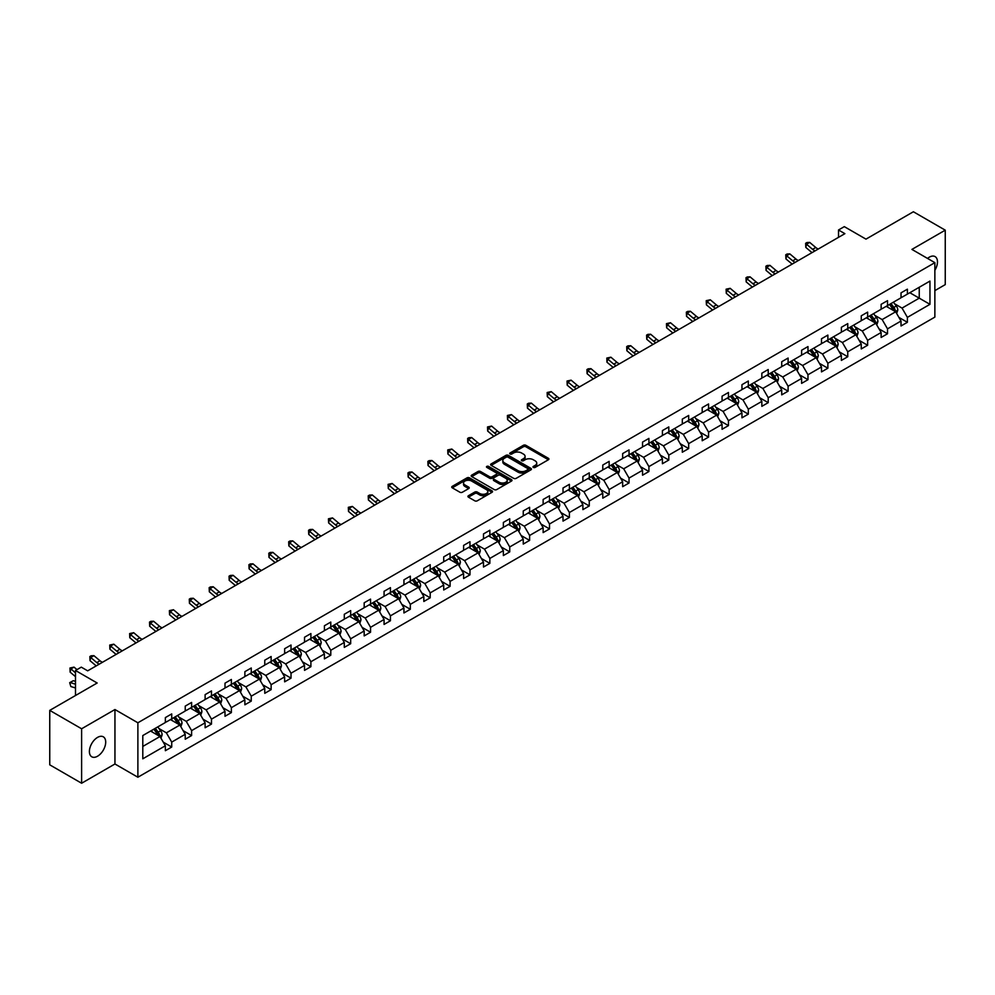 <?xml version="1.0" encoding="UTF-8"?>
<svg xmlns="http://www.w3.org/2000/svg" width="995" height="995" viewBox="0 0 995 995"><rect width="100%" height="100%" fill="white"/><g stroke="black" fill="none" stroke-linecap="round" stroke-linejoin="round"><path stroke-width="1.49" d="M533.345 467.426A1.244 0.709 0 0 0 535.099 467.426L548.394 459.752A1.766 1.02 0 0 0 548.917 459.031A1.766 1.02 0 0 0 548.394 458.309L525.87 445.3A1.766 1.02 0 0 0 523.37 445.3L510.087 452.974A1.244 0.709 0 0 0 511.828 453.994L513.557 452.999A5.659 3.271 0 0 1 521.554 452.999L523.432 454.081A5.659 3.271 0 0 1 525.099 456.394A5.659 3.271 0 0 1 523.432 458.707L521.716 459.69A1.244 0.709 0 0 0 523.469 460.71L525.186 459.715A5.659 3.271 0 0 1 533.196 459.715L535.074 460.797A5.659 3.271 0 0 1 536.728 463.11A5.659 3.271 0 0 1 535.074 465.424L533.345 466.419A1.244 0.709 0 0 0 533.345 467.426L533.345 466.419M97.547 756.225A11.542 6.667 120 0 0 105.084 746.063A11.542 6.667 120 0 0 103.318 736.822A11.542 6.667 120 0 0 97.547 737.394A11.542 6.667 120 0 0 90.01 747.556A11.542 6.667 120 0 0 91.776 756.797A11.542 6.667 120 0 0 97.547 756.225M934.865 270.292A11.542 6.667 120 0 0 935.089 256.598A11.542 6.667 120 0 0 929.318 257.17A11.542 6.667 120 0 0 927.539 258.426M934.865 290.615L945.25 284.62L945.25 230.168L913.385 211.761L865.973 239.136L844.307 226.636L838.511 229.982L838.511 237.332M81.615 783.239L114.947 763.986L114.947 709.534L81.615 728.775L81.615 783.239L49.75 764.832L49.75 710.38L97.162 683.005L75.496 670.493L75.496 695.517M81.615 728.775L49.75 710.38M468.446 495.721A1.766 1.02 0 0 0 467.936 496.443A1.766 1.02 0 0 0 468.446 497.164L474.764 500.808A1.766 1.02 0 0 0 477.277 500.808L492.04 492.289A1.766 1.02 0 0 0 492.55 491.567A1.766 1.02 0 0 0 492.04 490.846L469.516 477.849A1.766 1.02 0 0 0 467.016 477.849L452.252 486.368A1.766 1.02 0 0 0 451.73 487.09A1.766 1.02 0 0 0 452.252 487.811L459.877 492.214A1.766 1.02 0 0 0 462.389 492.214L468.707 488.57A1.766 1.02 0 0 0 469.217 487.849A1.766 1.02 0 0 0 468.707 487.127L464.914 484.938A4.739 2.736 0 0 1 463.533 483.01A4.739 2.736 0 0 1 466.456 480.485A4.739 2.736 0 0 1 471.605 481.07L486.431 489.639A4.739 2.736 0 0 1 487.824 491.567A4.739 2.736 0 0 1 484.901 494.092A4.739 2.736 0 0 1 479.739 493.495L477.277 492.077A1.766 1.02 0 0 0 474.764 492.077L468.446 495.721L468.446 497.164L474.764 493.545L474.764 492.077M75.496 670.493L81.291 667.147L87.672 670.829L844.879 233.663L838.511 229.982M114.947 709.534L137.882 722.78L934.865 262.655L934.865 317.106L137.882 777.232L137.882 722.78M945.25 230.168L911.918 249.409L934.865 262.655M513.681 478.346A1.766 1.02 0 0 0 516.181 478.346L530.944 469.827A1.766 1.02 0 0 0 531.467 469.105A1.766 1.02 0 0 0 530.944 468.384L508.42 455.374A1.766 1.02 0 0 0 505.92 455.374L491.157 463.906A1.766 1.02 0 0 0 490.635 464.628A1.766 1.02 0 0 0 491.157 465.349L513.681 478.346M487.339 467.687A1.244 0.709 0 0 1 488.595 467.861L511.467 481.07L496.729 489.577A1.766 1.02 0 0 1 494.229 489.577L471.705 476.58L471.705 475.137A1.766 1.02 0 0 0 471.182 475.859A1.766 1.02 0 0 0 471.705 476.58M471.705 475.137L478.023 471.493A1.766 1.02 0 0 1 480.523 471.493L489.652 476.754A1.766 1.02 0 0 0 492.164 476.754L496.356 474.341A1.766 1.02 0 0 0 496.866 473.62A1.766 1.02 0 0 0 496.356 472.899L486.841 467.401A1.244 0.709 0 0 1 488.595 466.394L511.492 479.615A1.766 1.02 0 0 1 512.002 480.336A1.766 1.02 0 0 1 511.492 481.058L511.492 479.615M142.795 735.554L165.357 722.519L165.357 717.594L171.725 713.912L171.725 718.85L185.232 711.039L185.232 706.114L191.612 702.433L191.612 707.37L205.119 699.56L205.119 694.634L211.487 690.953L211.487 695.891L225.007 688.092L225.007 683.155L231.375 679.473L231.375 684.411L244.882 676.612L244.882 671.675L251.262 667.993L251.262 672.931L264.769 665.133L264.769 660.195L271.137 656.513L271.137 661.451L284.645 653.653L284.645 648.715L291.025 645.034L291.025 649.971L304.532 642.173L304.532 637.235L310.9 633.554L310.9 638.491L324.42 630.693L324.42 625.755L330.788 622.074L330.788 627.012L344.295 619.213L344.295 614.276L350.675 610.607L350.675 615.532L364.182 607.734L364.182 602.796L370.55 599.127L370.55 604.052L384.07 596.254L384.07 591.316L390.438 587.647L390.438 592.572L403.945 584.774L403.945 579.836L410.326 576.167L410.326 581.092L423.833 573.294L423.833 568.369L430.201 564.687L430.201 569.613L443.708 561.814L443.708 556.889L450.088 553.208L450.088 558.133L463.595 550.334L463.595 545.409L469.976 541.728L469.976 546.653L483.483 538.855L483.483 533.929L489.851 530.248L489.851 535.173L503.358 527.375L503.358 522.45L509.738 518.768L509.738 523.693L523.246 515.895L523.246 510.97L529.614 507.288L529.614 512.214L543.133 504.415L543.133 499.49L549.501 495.808L549.501 500.734L563.008 492.935L563.008 488.01L569.389 484.329L569.389 489.254L582.896 481.456L582.896 476.53L589.264 472.849L589.264 477.774L602.783 469.976L602.783 465.051L609.151 461.369L609.151 466.294L622.659 458.496L622.659 453.571L629.039 449.889L629.039 454.814L642.546 447.016L642.546 442.091L648.914 438.409L648.914 443.335L662.421 435.536L662.421 430.611L668.802 426.93L668.802 431.867L682.309 424.057L682.309 419.131L688.677 415.45L688.677 420.387L702.196 412.577L702.196 407.651L708.564 403.97L708.564 408.908L722.071 401.097L722.071 396.172L728.452 392.49L728.452 397.428L741.959 389.63L741.959 384.692L748.327 381.01L748.327 385.948L761.847 378.15L761.847 373.212L768.215 369.531L768.215 374.468L781.722 366.67L781.722 361.732L788.102 358.051L788.102 362.988L801.609 355.19L801.609 350.252L807.977 346.571L807.977 351.509L821.497 343.71L821.497 338.773L827.865 335.091L827.865 340.029L841.372 332.231L841.372 327.293L847.752 323.611L847.752 328.549L861.26 320.751L861.26 315.813L867.628 312.131L867.628 317.069L881.135 309.271L881.135 304.333L887.515 300.664L887.515 305.589L901.022 297.791L901.022 292.853L907.39 289.184L907.39 294.11L929.952 281.087L929.952 304.333L907.39 317.368L907.39 322.293L901.022 325.974L901.022 321.037L887.515 328.847L887.515 333.773L881.135 337.454L881.135 332.517L867.628 340.327L867.628 345.253L861.26 348.934L861.26 343.996L847.752 351.795L847.752 356.732L841.372 360.414L841.372 355.476L827.865 363.274L827.865 368.212L821.497 371.894L821.497 366.956L807.977 374.754L807.977 379.692L801.609 383.373L801.609 378.436L788.102 386.234L788.102 391.172L781.722 394.853L781.722 389.916L768.215 397.714L768.215 402.652L761.847 406.333L761.847 401.395L748.327 409.194L748.327 414.131L741.959 417.813L741.959 412.875L728.452 420.674L728.452 425.611L722.071 429.28L722.071 424.355L708.564 432.153L708.564 437.091L702.196 440.76L702.196 435.835L688.677 443.633L688.677 448.571L682.309 452.24L682.309 447.315L668.802 455.113L668.802 460.051L662.421 463.72L662.421 458.794L648.914 466.593L648.914 471.53L642.546 475.2L642.546 470.274L629.039 478.073L629.039 482.998L622.659 486.679L622.659 481.754L609.151 489.552L609.151 494.478L602.783 498.159L602.783 493.234L589.264 501.032L589.264 505.957L582.896 509.639L582.896 504.714L569.389 512.512L569.389 517.437L563.008 521.119L563.008 516.194L549.501 523.992L549.501 528.917L543.133 532.599L543.133 527.673L529.614 535.472L529.614 540.397L523.246 544.078L523.246 539.153L509.738 546.951L509.738 551.877L503.358 555.558L503.358 550.633L489.851 558.431L489.851 563.357L483.483 567.038L483.483 562.113L469.976 569.911L469.976 574.836L463.595 578.518L463.595 573.593L450.088 581.391L450.088 586.316L443.708 589.998L443.708 585.072L430.201 592.871L430.201 597.796L423.833 601.477L423.833 596.552L410.326 604.351L410.326 609.276L403.945 612.957L403.945 608.02L390.438 615.83L390.438 620.756L384.07 624.437L384.07 619.499L370.55 627.31L370.55 632.235L364.182 635.917L364.182 630.979L350.675 638.79L350.675 643.715L344.295 647.397L344.295 642.459L330.788 650.27L330.788 655.195L324.42 658.877L324.42 653.939L310.9 661.737L310.9 666.675L304.532 670.356L304.532 665.419L291.025 673.217L291.025 678.155L284.645 681.836L284.645 676.899L271.137 684.697L271.137 689.635L264.769 693.316L264.769 688.378L251.262 696.177L251.262 701.114L244.882 704.796L244.882 699.858L231.375 707.656L231.375 712.594L225.007 716.276L225.007 711.338L211.487 719.136L211.487 724.074L205.119 727.755L205.119 722.818L191.612 730.616L191.612 735.554L185.232 739.223L185.232 734.298L171.725 742.096L171.725 747.034L165.357 750.703L165.357 745.777L142.795 758.799L142.795 735.554M170.456 719.584L179.884 725.032L166.376 732.83L158.989 728.564M166.376 732.83L171.725 742.096M179.884 725.032L185.232 734.298M165.357 721.35L166.376 721.935L171.725 718.85M190.331 708.104L199.759 713.552L186.252 721.35L178.876 717.084M186.252 721.35L191.612 730.616M199.759 713.552L205.119 722.818M185.232 709.87L186.252 710.455L191.612 707.37M210.219 696.624L219.646 702.072L206.139 709.87L198.764 705.604M206.139 709.87L211.487 719.136M219.646 702.072L225.007 711.338M205.119 698.39L206.139 698.975L211.487 695.891M230.094 685.145L239.534 690.592L226.027 698.39L218.639 694.124M226.027 698.39L231.375 707.656M239.534 690.592L244.882 699.858M225.007 686.911L226.027 687.495L231.375 684.411M249.981 673.665L259.409 679.112L245.902 686.911L238.526 682.645M245.902 686.911L251.262 696.177M259.409 679.112L264.769 688.378M244.882 675.431L245.902 676.015L251.262 672.931M269.869 662.185L279.296 667.633L265.789 675.431L258.414 671.165M265.789 675.431L271.137 684.697M279.296 667.633L284.645 676.899M264.769 663.951L265.789 664.536L271.137 661.451M289.744 650.705L299.184 656.153L285.664 663.951L278.289 659.697M285.664 663.951L291.025 673.217M299.184 656.153L304.532 665.419M284.645 652.471L285.664 653.056L291.025 649.971M309.632 639.225L319.059 644.673L305.552 652.471L298.177 648.218M305.552 652.471L310.9 661.737M319.059 644.673L324.42 653.939M304.532 640.991L305.552 641.576L310.9 638.491M329.519 627.745L338.947 633.193L325.44 640.991L318.064 636.738M325.44 640.991L330.788 650.27M338.947 633.193L344.295 642.459M324.42 629.512L325.44 630.096L330.788 627.012M349.394 616.266L358.834 621.713L345.315 629.512L337.939 625.258M345.315 629.512L350.675 638.79M358.834 621.713L364.182 630.979M344.295 618.032L345.315 618.616L350.675 615.532M369.282 604.786L378.709 610.233L365.202 618.032L357.827 613.778M365.202 618.032L370.55 627.31M378.709 610.233L384.07 619.499M364.182 606.552L365.202 607.137L370.55 604.052M389.157 593.306L398.597 598.754L385.09 606.552L377.702 602.298M385.09 606.552L390.438 615.83M398.597 598.754L403.945 608.02M384.07 595.072L385.09 595.669L390.438 592.572M409.044 581.826L418.472 587.274L404.965 595.072L397.59 590.819M404.965 595.072L410.326 604.351M418.472 587.274L423.833 596.552M403.945 583.592L404.965 584.189L410.326 581.092M428.932 570.346L438.36 575.794L424.853 583.592L417.477 579.339M424.853 583.592L430.201 592.871M438.36 575.794L443.708 585.072M423.833 572.113L424.853 572.71L430.201 569.613M448.807 558.867L458.247 564.314L444.728 572.113L437.352 567.859M444.728 572.113L450.088 581.391M458.247 564.314L463.595 573.593M443.708 560.633L444.728 561.23L450.088 558.133M468.695 547.387L478.122 552.834L464.615 560.633L457.24 556.379M464.615 560.633L469.976 569.911M478.122 552.834L483.483 562.113M463.595 549.153L464.615 549.75L469.976 546.653M488.582 535.907L498.01 541.355L484.503 549.153L477.127 544.899M484.503 549.153L489.851 558.431M498.01 541.355L503.358 550.633M483.483 537.673L484.503 538.27L489.851 535.173M508.457 524.427L517.897 529.875L504.378 537.673L497.002 533.419M504.378 537.673L509.738 546.951M517.897 529.875L523.246 539.153M503.358 526.193L504.378 526.79L509.738 523.693M528.345 512.947L537.773 518.395L524.265 526.193L516.89 521.94M524.265 526.193L529.614 535.472M537.773 518.395L543.133 527.673M523.246 514.713L524.265 515.31L529.614 512.214M548.233 501.468L557.66 506.915L544.153 514.713L536.778 510.46M544.153 514.713L549.501 523.992M557.66 506.915L563.008 516.194M543.133 503.234L544.153 503.831L549.501 500.734M568.108 490L577.548 495.435L564.028 503.234L556.653 498.98M564.028 503.234L569.389 512.512M577.548 495.435L582.896 504.714M563.008 491.766L564.028 492.351L569.389 489.254M587.995 478.52L597.423 483.956L583.916 491.766L576.54 487.5M583.916 491.766L589.264 501.032M597.423 483.956L602.783 493.234M582.896 480.286L583.916 480.871L589.264 477.774M607.87 467.041L617.31 472.476L603.803 480.286L596.415 476.02M603.803 480.286L609.151 489.552M617.31 472.476L622.659 481.754M602.783 468.807L603.803 469.391L609.151 466.294M627.758 455.561L637.186 460.996L623.678 468.807L616.303 464.541M623.678 468.807L629.039 478.073M637.186 460.996L642.546 470.274M622.659 457.327L623.678 457.911L629.039 454.814M647.645 444.081L657.073 449.516L643.566 457.327L636.191 453.061M643.566 457.327L648.914 466.593M657.073 449.516L662.421 458.794M642.546 445.847L643.566 446.432L648.914 443.335M667.521 432.601L676.961 438.049L663.441 445.847L656.066 441.581M663.441 445.847L668.802 455.113M676.961 438.049L682.309 447.315M662.421 434.367L663.441 434.952L668.802 431.867M687.408 421.121L696.836 426.569L683.329 434.367L675.953 430.101M683.329 434.367L688.677 443.633M696.836 426.569L702.196 435.835M682.309 422.887L683.329 423.472L688.677 420.387M707.296 409.642L716.723 415.089L703.216 422.887L695.841 418.621M703.216 422.887L708.564 432.153M716.723 415.089L722.071 424.355M702.196 411.408L703.216 411.992L708.564 408.908M727.171 398.162L736.611 403.609L723.091 411.408L715.716 407.142M723.091 411.408L728.452 420.674M736.611 403.609L741.959 412.875M722.071 399.928L723.091 400.512L728.452 397.428M747.058 386.682L756.486 392.129L742.979 399.928L735.604 395.662M742.979 399.928L748.327 409.194M756.486 392.129L761.847 401.395M741.959 388.448L742.979 389.033L748.327 385.948M766.946 375.202L776.374 380.65L762.866 388.448L755.479 384.182M762.866 388.448L768.215 397.714M776.374 380.65L781.722 389.916M761.847 376.968L762.866 377.553L768.215 374.468M786.821 363.722L796.249 369.17L782.742 376.968L775.366 372.702M782.742 376.968L788.102 386.234M796.249 369.17L801.609 378.436M781.722 365.488L782.742 366.073L788.102 362.988M806.709 352.242L816.136 357.69L802.629 365.488L795.254 361.222M802.629 365.488L807.977 374.754M816.136 357.69L821.497 366.956M801.609 354.009L802.629 354.593L807.977 351.509M826.584 340.763L836.024 346.21L822.517 354.009L815.129 349.755M822.517 354.009L827.865 363.274M836.024 346.21L841.372 355.476M821.497 342.529L822.517 343.113L827.865 340.029M846.471 329.283L855.899 334.73L842.392 342.529L835.016 338.275M842.392 342.529L847.752 351.795M855.899 334.73L861.26 343.996M841.372 331.049L842.392 331.633L847.752 328.549M866.359 317.803L875.787 323.251L862.279 331.049L854.904 326.795M862.279 331.049L867.628 340.327M875.787 323.251L881.135 332.517M861.26 319.569L862.279 320.154L867.628 317.069M886.234 306.323L895.674 311.771L882.155 319.569L874.779 315.315M882.155 319.569L887.515 328.847M895.674 311.771L901.022 321.037M881.135 308.089L882.155 308.674L887.515 305.589M909.816 292.717L919.243 298.152L902.042 308.089L894.667 303.836M902.042 308.089L907.39 317.368M929.952 304.333L919.243 298.152L919.243 287.269L929.952 281.087M114.947 763.986L137.882 777.232M901.022 296.609L902.042 297.194L907.39 294.11M142.795 746.437L159.996 736.511L150.568 731.064M159.996 736.511L165.357 745.777M898.92 317.405L907.39 322.293M879.033 328.885L887.515 333.773M859.158 340.352L867.628 345.253M839.27 351.832L847.752 356.732M819.382 363.312L827.865 368.212M799.507 374.792L807.977 379.692M779.62 386.271L788.102 391.172M759.745 397.751L768.215 402.652M739.857 409.231L748.327 414.131M719.97 420.711L728.452 425.611M700.094 432.191L708.564 437.091M680.207 443.671L688.677 448.571M660.319 455.15L668.802 460.051M640.444 466.63L648.914 471.53M620.557 478.11L629.039 482.998M600.669 489.59L609.151 494.478M580.794 501.07L589.264 505.957M560.906 512.549L569.389 517.437M541.031 524.029L549.501 528.917M521.144 535.509L529.614 540.397M501.256 546.989L509.738 551.877M481.381 558.469L489.851 563.357M461.493 569.948L469.976 574.836M441.606 581.428L450.088 586.316M421.731 592.908L430.201 597.796M401.843 604.388L410.326 609.276M381.968 615.868L390.438 620.756M362.08 627.347L370.55 632.235M342.193 638.827L350.675 643.715M322.318 650.295L330.788 655.195M302.43 661.774L310.9 666.675M282.543 673.254L291.025 678.155M262.668 684.734L271.137 689.635M242.78 696.214L251.262 701.114M222.892 707.694L231.375 712.594M203.017 719.174L211.487 724.074M183.13 730.653L191.612 735.554M163.255 742.133L171.725 747.034M533.842 467.6L535.074 466.891A5.659 3.271 0 0 0 536.728 464.578L536.728 463.11M525.099 456.394L525.099 457.862A5.659 3.271 0 0 1 523.432 460.175L522.213 460.884M548.394 458.309L548.394 459.752L525.87 446.78A1.766 1.02 0 0 0 523.37 446.78L510.572 454.168M530.92 469.839L508.42 456.854A1.766 1.02 0 0 0 505.92 456.854L491.182 465.361L491.157 463.906M527.81 469.615A1.244 0.709 0 0 0 527.81 468.595L508.047 457.19A1.244 0.709 0 0 0 506.293 457.19L504.477 458.235A5.659 3.271 0 0 0 502.823 460.548A5.659 3.271 0 0 0 504.477 462.862L517.997 470.66A5.659 3.271 0 0 0 526.007 470.66L527.81 469.615L527.81 471.083A1.244 0.709 0 0 0 528.183 470.573L528.183 469.105M502.823 460.548L502.823 462.016A5.659 3.271 0 0 0 504.477 464.329L504.477 462.862M527.81 471.083L526.007 472.127A5.659 3.271 0 0 1 517.997 472.127L504.477 464.329M471.729 476.593L478.023 472.961L478.023 471.493M496.866 473.62L496.866 475.088A1.766 1.02 0 0 1 496.356 475.809L492.164 478.234A1.766 1.02 0 0 1 489.652 478.234L480.523 472.961A1.766 1.02 0 0 0 478.023 472.961M499.129 482.227A4.739 2.736 0 0 0 504.291 482.824A4.739 2.736 0 0 0 507.214 480.299A4.739 2.736 0 0 0 505.833 478.371L500.609 475.349A1.766 1.02 0 0 0 498.097 475.349L493.906 477.774A1.766 1.02 0 0 0 493.396 478.495A1.766 1.02 0 0 0 493.906 479.217L499.129 482.227L499.129 483.707A4.739 2.736 0 0 0 504.291 484.291A4.739 2.736 0 0 0 507.214 481.767L507.214 480.299M493.396 478.495L493.396 479.963A1.766 1.02 0 0 0 493.906 480.685L493.906 479.217M499.129 483.707L493.906 480.685M487.824 491.567L487.824 493.035A4.739 2.736 0 0 1 484.901 495.56A4.739 2.736 0 0 1 479.739 494.975L477.277 493.545A1.766 1.02 0 0 0 474.764 493.545M463.533 483.01L463.533 484.478A4.739 2.736 0 0 0 464.914 486.406L464.914 484.938M468.682 488.582L464.914 486.406M492.04 490.846L492.04 492.289L469.516 479.316A1.766 1.02 0 0 0 467.016 479.316L452.277 487.824M896.644 313.45L897.813 310.067A4.776 2.761 -120 0 0 896.284 306L893.423 302.181M888.299 307.505L887.055 305.851M894.965 311.36L895.226 310.266A4.776 2.761 -120 0 0 893.871 307.393L890.998 303.575M889.804 304.259L892.95 308.462A2.438 1.405 60 0 1 893.398 309.209L895.226 310.266M889.468 304.458L892.341 308.276A4.776 2.761 60 0 1 893.522 310.527M815.079 250.864A9.017 5.199 60 0 1 812.592 249.347L806.522 244.235L805.813 247.419L811.883 252.531A13.52 7.811 -120 0 0 812.019 252.63M818.263 249.024A9.017 5.199 60 0 1 815.776 247.506L809.706 242.407L806.522 244.235L805.651 243.29L806.92 242.544L809.706 242.407M805.813 247.419L805.651 243.29M876.757 324.93L877.926 321.547A4.776 2.761 -120 0 0 876.408 317.48L873.548 313.649M868.411 318.985L867.167 317.33M875.078 322.84L875.351 321.746A4.776 2.761 -120 0 0 873.983 318.873L871.122 315.054M869.928 315.738L873.075 319.942A2.438 1.405 60 0 1 873.51 320.688L875.351 321.746M869.593 315.937L872.453 319.756A4.776 2.761 60 0 1 873.647 322.007M856.869 336.409L858.051 333.026A4.776 2.761 -120 0 0 856.521 328.959L853.66 325.129M848.524 330.464L847.292 328.81M855.202 334.32L855.464 333.226A4.776 2.761 -120 0 0 854.096 330.352L851.235 326.534M850.041 327.218L853.188 331.422A2.438 1.405 60 0 1 853.635 332.168L855.464 333.226M849.705 327.417L852.566 331.235A4.776 2.761 60 0 1 853.76 333.487M795.204 262.344A9.017 5.199 60 0 1 792.716 260.827L786.635 255.715L785.926 258.899L792.008 263.998A13.52 7.811 -120 0 0 792.132 264.11M798.388 260.503A9.017 5.199 60 0 1 795.9 258.986L789.819 253.887L786.635 255.715L785.764 254.77L787.033 254.023L789.819 253.887M785.926 258.899L785.764 254.77M775.316 273.824A9.017 5.199 60 0 1 772.829 272.307L766.747 267.195L766.05 270.379L772.12 275.478A13.52 7.811 -120 0 0 772.244 275.59M778.5 271.983A9.017 5.199 60 0 1 776.013 270.466L769.943 265.354L766.747 267.195L765.876 266.25L767.157 265.503L769.943 265.354M766.05 270.379L765.876 266.25M836.994 347.889L838.163 344.506A4.776 2.761 -120 0 0 836.633 340.439L833.773 336.608M828.648 341.944L827.405 340.29M835.315 345.8L835.589 344.705A4.776 2.761 -120 0 0 834.22 341.832L831.36 338.014M830.153 338.698L833.312 342.902A2.438 1.405 60 0 1 833.748 343.648L835.589 344.705M829.83 338.897L832.691 342.715A4.776 2.761 60 0 1 833.872 344.966M755.429 285.304A9.017 5.199 60 0 1 752.941 283.786L746.872 278.675L746.163 281.859L752.232 286.958A13.52 7.811 -120 0 0 752.369 287.07M758.613 283.463A9.017 5.199 60 0 1 756.125 281.946L750.056 276.834L746.872 278.675L746.001 277.717L747.27 276.983L750.056 276.834M746.163 281.859L746.001 277.717M817.106 359.369L818.276 355.986A4.776 2.761 -120 0 0 816.758 351.907L813.898 348.088M808.761 353.424L807.517 351.77M815.427 357.28L815.701 356.185A4.776 2.761 -120 0 0 814.333 353.312L811.472 349.494M810.278 350.178L813.425 354.382A2.438 1.405 60 0 1 813.86 355.128L815.701 356.185M809.942 350.377L812.803 354.195A4.776 2.761 60 0 1 813.997 356.446M735.554 296.784A9.017 5.199 60 0 1 733.066 295.266L726.984 290.154L726.275 293.338L732.357 298.438A13.52 7.811 -120 0 0 732.482 298.55M738.738 294.943A9.017 5.199 60 0 1 736.25 293.425L730.168 288.314L726.984 290.154L726.114 289.197L730.168 288.314M726.275 293.338L726.114 289.197M797.219 370.849L798.4 367.453A4.776 2.761 -120 0 0 796.871 363.386L794.01 359.568M788.873 364.904L787.642 363.25M795.552 368.759L795.813 367.665A4.776 2.761 -120 0 0 794.445 364.792L791.585 360.974M790.391 361.658L793.537 365.861A2.438 1.405 60 0 1 793.985 366.608L795.813 367.665M790.055 361.857L792.915 365.675A4.776 2.761 60 0 1 794.109 367.926M715.666 308.263A9.017 5.199 60 0 1 713.179 306.746L707.109 301.634L706.4 304.818L712.47 309.918A13.52 7.811 -120 0 0 712.594 310.03M718.85 306.423A9.017 5.199 60 0 1 716.363 304.905L710.293 299.793L707.109 301.634L706.226 300.677L710.293 299.793M706.4 304.818L706.226 300.677M777.344 382.329L778.513 378.933A4.776 2.761 -120 0 0 776.983 374.866L774.122 371.048M768.998 376.384L767.754 374.729M775.665 380.239L775.938 379.145A4.776 2.761 -120 0 0 774.57 376.272L771.71 372.453M770.503 373.137L773.662 377.341A2.438 1.405 60 0 1 774.098 378.088L775.938 379.145M770.18 373.336L773.04 377.155A4.776 2.761 60 0 1 774.222 379.406M695.779 319.743A9.017 5.199 60 0 1 693.291 318.226L687.222 313.114L686.513 316.298L692.582 321.397A13.52 7.811 -120 0 0 692.719 321.509M698.975 317.902A9.017 5.199 60 0 1 696.488 316.385L690.406 311.273L687.222 313.114L686.351 312.156L687.62 311.423L690.406 311.273M686.513 316.298L686.351 312.156M757.456 393.809L758.625 390.413A4.776 2.761 -120 0 0 757.108 386.346L754.247 382.528M749.111 387.863L747.867 386.209M755.79 391.719L756.051 390.625A4.776 2.761 -120 0 0 754.683 387.751L751.822 383.933M750.628 384.617L753.775 388.821A2.438 1.405 60 0 1 754.222 389.567L756.051 390.625M750.292 384.816L753.153 388.635A4.776 2.761 60 0 1 754.347 390.886M675.904 331.223A9.017 5.199 60 0 1 673.416 329.706L667.334 324.594L666.625 327.778L672.707 332.877A13.52 7.811 -120 0 0 672.831 332.989M679.087 329.382A9.017 5.199 60 0 1 676.6 327.865L670.518 322.753L667.334 324.594L666.463 323.636L670.518 322.753M666.625 327.778L666.463 323.636M737.569 405.288L738.75 401.893A4.776 2.761 -120 0 0 737.22 397.826L734.36 394.008M729.223 399.343L727.992 397.689M735.902 403.199L736.163 402.104A4.776 2.761 -120 0 0 734.795 399.231L731.934 395.413M730.74 396.097L733.887 400.301A2.438 1.405 60 0 1 734.335 401.047L736.163 402.104M730.405 396.296L733.265 400.114A4.776 2.761 60 0 1 734.459 402.366M656.016 342.703A9.017 5.199 60 0 1 653.528 341.185L647.459 336.074L646.75 339.258L652.819 344.357A13.52 7.811 -120 0 0 652.956 344.469M659.2 340.862A9.017 5.199 60 0 1 656.712 339.345L650.643 334.233L647.459 336.074L646.588 335.116L647.857 334.382L650.643 334.233M646.75 339.258L646.588 335.116M717.693 416.768L718.863 413.373A4.776 2.761 -120 0 0 717.345 409.306L714.472 405.487M709.348 410.823L708.104 409.169M716.014 414.679L716.288 413.584A4.776 2.761 -120 0 0 714.92 410.711L712.059 406.893M710.865 407.577L714.012 411.781A2.438 1.405 60 0 1 714.447 412.527L716.288 413.584M710.529 407.776L713.39 411.594A4.776 2.761 60 0 1 714.584 413.845M636.128 354.17A9.017 5.199 60 0 1 633.641 352.665L627.571 347.553L626.862 350.737L632.944 355.837A13.52 7.811 -120 0 0 633.069 355.949M639.325 352.342A9.017 5.199 60 0 1 636.837 350.825L630.755 345.713L627.571 347.553L626.701 346.596L627.969 345.862L630.755 345.713M626.862 350.737L626.701 346.596M697.806 428.236L698.975 424.853A4.776 2.761 -120 0 0 697.458 420.785L694.597 416.967M689.46 422.303L688.217 420.649M696.139 426.158L696.4 425.064A4.776 2.761 -120 0 0 695.032 422.191L692.172 418.373M690.978 419.057L694.124 423.261A2.438 1.405 60 0 1 694.572 424.007L696.4 425.064M690.642 419.256L693.503 423.074A4.776 2.761 60 0 1 694.697 425.325M616.253 365.65A9.017 5.199 60 0 1 613.766 364.145L607.684 359.033L606.975 362.217L613.057 367.317A13.52 7.811 -120 0 0 613.181 367.429M619.437 363.822A9.017 5.199 60 0 1 616.95 362.304L610.88 357.193L607.684 359.033L606.813 358.076L610.88 357.193M606.975 362.217L606.813 358.076M677.931 439.715L679.1 436.332A4.776 2.761 -120 0 0 677.57 432.265L674.709 428.447M669.585 433.783L668.341 432.128M676.252 437.638L676.513 436.544A4.776 2.761 -120 0 0 675.157 433.671L672.284 429.852M671.09 430.536L674.237 434.74A2.438 1.405 60 0 1 674.685 435.474L676.513 436.544M670.767 430.735L673.627 434.554A4.776 2.761 60 0 1 674.809 436.805M596.366 377.13A9.017 5.199 60 0 1 593.878 375.625L587.809 370.513L587.1 373.697L593.169 378.796A13.52 7.811 -120 0 0 593.306 378.908M599.55 375.289A9.017 5.199 60 0 1 597.062 373.784L590.993 368.672L587.809 370.513L586.938 369.555L588.207 368.822L590.993 368.672M587.1 373.697L586.938 369.555M658.043 451.195L659.212 447.812A4.776 2.761 -120 0 0 657.695 443.745L654.834 439.927M649.698 445.262L648.454 443.608M656.364 449.118L656.638 448.024A4.776 2.761 -120 0 0 655.27 445.151L652.409 441.32M651.215 442.016L654.362 446.22A2.438 1.405 60 0 1 654.797 446.954L656.638 448.024M650.879 442.203L653.74 446.034A4.776 2.761 60 0 1 654.934 448.285M576.491 388.61A9.017 5.199 60 0 1 574.003 387.105L567.921 381.993L567.212 385.177L573.294 390.276A13.52 7.811 -120 0 0 573.418 390.388M579.675 386.769A9.017 5.199 60 0 1 577.187 385.264L571.105 380.152L567.921 381.993L567.05 381.035L571.105 380.152M567.212 385.177L567.05 381.035M638.156 462.675L639.337 459.292A4.776 2.761 -120 0 0 637.807 455.225L634.947 451.407M629.81 456.742L628.579 455.088M636.489 460.598L636.75 459.503A4.776 2.761 -120 0 0 635.382 456.63L632.521 452.8M631.327 453.496L634.474 457.7A2.438 1.405 60 0 1 634.922 458.434L636.75 459.503M630.992 453.683L633.852 457.513A4.776 2.761 60 0 1 635.046 459.765M556.603 400.089A9.017 5.199 60 0 1 554.115 398.572L548.046 393.473L547.337 396.657L553.407 401.756A13.52 7.811 -120 0 0 553.531 401.868M559.787 398.249A9.017 5.199 60 0 1 557.299 396.744L551.23 391.632L548.046 393.473L547.163 392.515L551.23 391.632M547.337 396.657L547.163 392.515M618.281 474.155L619.45 470.772A4.776 2.761 -120 0 0 617.92 466.705L615.059 462.886M609.935 468.222L608.691 466.568M616.601 472.078L616.875 470.983A4.776 2.761 -120 0 0 615.507 468.11L612.646 464.279M611.44 464.976L614.599 469.18A2.438 1.405 60 0 1 615.034 469.914L616.875 470.983M611.117 465.162L613.977 468.993A4.776 2.761 60 0 1 615.159 471.244M536.715 411.569A9.017 5.199 60 0 1 534.228 410.052L528.158 404.953L527.449 408.137L533.519 413.236A13.52 7.811 -120 0 0 533.656 413.348M539.912 409.729A9.017 5.199 60 0 1 537.412 408.224L531.342 403.112L528.158 404.953L527.288 403.995L528.556 403.261L531.342 403.112M527.449 408.137L527.288 403.995M598.393 485.635L599.562 482.252A4.776 2.761 -120 0 0 598.045 478.185L595.184 474.366M590.047 479.702L588.804 478.048M596.714 483.558L596.988 482.451A4.776 2.761 -120 0 0 595.619 479.578L592.759 475.759M591.565 476.456L594.712 480.66A2.438 1.405 60 0 1 595.147 481.393L596.988 482.451M591.229 476.642L594.09 480.461A4.776 2.761 60 0 1 595.284 482.724M516.84 423.049A9.017 5.199 60 0 1 514.353 421.532L508.271 416.432L507.562 419.604L513.644 424.716A13.52 7.811 -120 0 0 513.768 424.828M520.024 421.208A9.017 5.199 60 0 1 517.537 419.691L511.455 414.592L508.271 416.432L507.4 415.475L511.455 414.592M507.562 419.604L507.4 415.475M578.505 497.114L579.687 493.731A4.776 2.761 -120 0 0 578.157 489.664L575.297 485.846M570.16 491.182L568.929 489.528M576.839 495.037L577.1 493.93A4.776 2.761 -120 0 0 575.732 491.057L572.871 487.239M571.677 487.936L574.824 492.139A2.438 1.405 60 0 1 575.272 492.873L577.1 493.93M571.341 488.122L574.202 491.94A4.776 2.761 60 0 1 575.396 494.204M496.953 434.529A9.017 5.199 60 0 1 494.465 433.012L488.396 427.912L487.687 431.084L493.756 436.196A13.52 7.811 -120 0 0 493.881 436.308M500.137 432.688A9.017 5.199 60 0 1 497.649 431.171L491.58 426.071L488.396 427.912L487.513 426.954L491.58 426.071M487.687 431.084L487.513 426.954M558.63 508.594L559.799 505.211A4.776 2.761 -120 0 0 558.27 501.144L555.409 497.326M550.285 502.662L549.041 501.007M556.951 506.517L557.225 505.41A4.776 2.761 -120 0 0 555.857 502.537L552.996 498.719M551.79 499.415L554.949 503.619A2.438 1.405 60 0 1 555.384 504.353L557.225 505.41M551.466 499.602L554.327 503.42A4.776 2.761 60 0 1 555.508 505.684M477.065 446.009A9.017 5.199 60 0 1 474.578 444.491L468.508 439.392L467.799 442.564L473.869 447.675A13.52 7.811 -120 0 0 474.006 447.787M480.262 444.168A9.017 5.199 60 0 1 477.774 442.651L471.692 437.551L468.508 439.392L467.638 438.434L468.906 437.7L471.692 437.551M467.799 442.564L467.638 438.434M538.743 520.074L539.912 516.691A4.776 2.761 -120 0 0 538.394 512.624L535.534 508.806M530.397 514.141L529.153 512.487M537.076 517.997L537.337 516.89A4.776 2.761 -120 0 0 535.969 514.017L533.109 510.199M531.915 510.895L535.061 515.099A2.438 1.405 60 0 1 535.509 515.833L537.337 516.89M531.579 511.082L534.439 514.9A4.776 2.761 60 0 1 535.633 517.164M457.19 457.489A9.017 5.199 60 0 1 454.703 455.971L448.621 450.872L447.912 454.043L453.994 459.155A13.52 7.811 -120 0 0 454.118 459.267M460.374 455.648A9.017 5.199 60 0 1 457.887 454.13L451.817 449.031L448.621 450.872L447.75 449.914L451.817 449.031M447.912 454.043L447.75 449.914M518.868 531.554L520.037 528.171A4.776 2.761 -120 0 0 518.507 524.104L515.646 520.285M510.51 525.621L509.278 523.967M517.189 529.464L517.45 528.37A4.776 2.761 -120 0 0 516.082 525.497L513.221 521.678M512.027 522.375L515.174 526.579A2.438 1.405 60 0 1 515.621 527.313L517.45 528.37M511.691 522.562L514.564 526.38A4.776 2.761 60 0 1 515.746 528.644M437.303 468.968A9.017 5.199 60 0 1 434.815 467.451L428.745 462.352L428.037 465.523L434.106 470.635A13.52 7.811 -120 0 0 434.243 470.734M440.486 467.128A9.017 5.199 60 0 1 437.999 465.61L431.929 460.511L428.745 462.352L427.875 461.394L429.144 460.66L431.929 460.511M428.037 465.523L427.875 461.394M498.98 543.034L500.149 539.651A4.776 2.761 -120 0 0 498.632 535.584L495.759 531.765M490.635 537.101L489.391 535.447M497.301 540.944L497.575 539.85A4.776 2.761 -120 0 0 496.206 536.977L493.346 533.158M492.152 533.855L495.299 538.059A2.438 1.405 60 0 1 495.734 538.792L497.575 539.85M491.816 534.041L494.677 537.86A4.776 2.761 60 0 1 495.871 540.123M417.427 480.448A9.017 5.199 60 0 1 414.927 478.931L408.858 473.831L408.149 477.003L414.231 482.115A13.52 7.811 -120 0 0 414.355 482.214M420.611 478.607A9.017 5.199 60 0 1 418.124 477.09L412.042 471.991L408.858 473.831L407.987 472.874L409.256 472.14L412.042 471.991M408.149 477.003L407.987 472.874M479.092 554.513L480.262 551.13A4.776 2.761 -120 0 0 478.744 547.063L475.884 543.245M470.747 548.581L469.503 546.927M477.426 552.424L477.687 551.329A4.776 2.761 -120 0 0 476.319 548.456L473.458 544.638M472.264 545.335L475.411 549.538A2.438 1.405 60 0 1 475.859 550.272L477.687 551.329M471.928 545.521L474.789 549.339A4.776 2.761 60 0 1 475.983 551.603M397.54 491.928A9.017 5.199 60 0 1 395.052 490.411L388.97 485.311L388.274 488.483L394.343 493.595A13.52 7.811 -120 0 0 394.468 493.694M400.724 490.087A9.017 5.199 60 0 1 398.236 488.57L392.167 483.471L388.97 485.311L388.1 484.354L392.167 483.471M388.274 488.483L388.1 484.354M459.217 565.993L460.387 562.61A4.776 2.761 -120 0 0 458.857 558.543L455.996 554.725M450.872 560.061L449.628 558.406M457.538 563.904L457.812 562.809A4.776 2.761 -120 0 0 456.444 559.936L453.583 556.118M452.377 556.814L455.536 561.018A2.438 1.405 60 0 1 455.971 561.752L457.812 562.809M452.053 557.001L454.914 560.819A4.776 2.761 60 0 1 456.096 563.083M377.652 503.408A9.017 5.199 60 0 1 375.165 501.89L369.095 496.791L368.386 499.963L374.456 505.074A13.52 7.811 -120 0 0 374.593 505.174M380.836 501.567A9.017 5.199 60 0 1 378.349 500.05L372.279 494.95L369.095 496.791L368.225 495.833L369.493 495.1L372.279 494.95M368.386 499.963L368.225 495.833M439.33 577.473L440.499 574.09A4.776 2.761 -120 0 0 438.982 570.023L436.121 566.205M430.984 571.54L429.74 569.874M437.651 575.384L437.924 574.289A4.776 2.761 -120 0 0 436.556 571.416L433.696 567.598M432.502 568.294L435.648 572.498A2.438 1.405 60 0 1 436.084 573.232L437.924 574.289M432.166 568.481L435.026 572.299A4.776 2.761 60 0 1 436.22 574.563M357.777 514.888A9.017 5.199 60 0 1 355.29 513.37L349.208 508.271L348.499 511.442L354.581 516.554A13.52 7.811 -120 0 0 354.705 516.654M360.961 513.047A9.017 5.199 60 0 1 358.474 511.529L352.392 506.43L349.208 508.271L348.337 507.313L352.392 506.43M348.499 511.442L348.337 507.313M419.442 588.953L420.624 585.57A4.776 2.761 -120 0 0 419.094 581.503L416.233 577.685M411.097 583.02L409.865 581.354M417.776 586.863L418.037 585.769A4.776 2.761 -120 0 0 416.669 582.896L413.808 579.078M412.614 579.774L415.761 583.978A2.438 1.405 60 0 1 416.208 584.712L418.037 585.769M412.278 579.961L415.139 583.779A4.776 2.761 60 0 1 416.333 586.043M337.89 526.367A9.017 5.199 60 0 1 335.402 524.85L329.333 519.751L328.624 522.922L334.693 528.034A13.52 7.811 -120 0 0 334.817 528.134M341.074 524.527A9.017 5.199 60 0 1 338.586 523.009L332.517 517.91L329.333 519.751L328.449 518.793L332.517 517.91M328.624 522.922L328.449 518.793M399.567 600.433L400.736 597.05A4.776 2.761 -120 0 0 399.206 592.983L396.346 589.164M391.222 594.5L389.978 592.833M397.888 598.343L398.162 597.249A4.776 2.761 -120 0 0 396.794 594.376L393.933 590.557M392.726 591.254L395.886 595.458A2.438 1.405 60 0 1 396.321 596.192L398.162 597.249M392.403 591.44L395.264 595.259A4.776 2.761 60 0 1 396.445 597.51M318.002 537.847A9.017 5.199 60 0 1 315.514 536.33L309.445 531.231L308.736 534.402L314.806 539.514A13.52 7.811 -120 0 0 314.942 539.613M321.198 536.006A9.017 5.199 60 0 1 318.698 534.489L312.629 529.39L309.445 531.231L308.574 530.273L309.843 529.527L312.629 529.39M308.736 534.402L308.574 530.273M379.68 611.913L380.849 608.53A4.776 2.761 -120 0 0 379.331 604.462L376.471 600.644M371.334 605.98L370.09 604.313M378 609.823L378.274 608.729A4.776 2.761 -120 0 0 376.906 605.856L374.045 602.037M372.851 602.721L375.998 606.938A2.438 1.405 60 0 1 376.446 607.671L378.274 608.729M372.516 602.92L375.376 606.739A4.776 2.761 60 0 1 376.57 608.99M298.127 549.327A9.017 5.199 60 0 1 295.639 547.81L289.557 542.698L288.849 545.882L294.93 550.994A13.52 7.811 -120 0 0 295.055 551.093M301.311 547.486A9.017 5.199 60 0 1 298.823 545.969L292.741 540.87L289.557 542.698L288.687 541.753L289.968 541.006L292.741 540.87M288.849 545.882L288.687 541.753M359.792 623.392L360.974 620.009A4.776 2.761 -120 0 0 359.444 615.942L356.583 612.124M351.446 617.447L350.215 615.793M358.125 621.303L358.387 620.208A4.776 2.761 -120 0 0 357.018 617.335L354.158 613.517M352.964 614.201L356.11 618.405A2.438 1.405 60 0 1 356.558 619.151L358.387 620.208M352.628 614.4L355.489 618.218A4.776 2.761 60 0 1 356.683 620.47M278.239 560.807A9.017 5.199 60 0 1 275.752 559.289L269.682 554.178L268.973 557.362L275.043 562.473A13.52 7.811 -120 0 0 275.167 562.573M281.423 558.966A9.017 5.199 60 0 1 278.936 557.449L272.866 552.349L269.682 554.178L268.812 553.232L270.08 552.486L272.866 552.349M268.973 557.362L268.812 553.232M339.917 634.872L341.086 631.489A4.776 2.761 -120 0 0 339.556 627.422L336.696 623.591M331.571 628.927L330.328 627.273M338.238 632.783L338.511 631.688A4.776 2.761 -120 0 0 337.143 628.815L334.283 624.997M333.076 625.681L336.235 629.885A2.438 1.405 60 0 1 336.671 630.631L338.511 631.688M332.753 625.88L335.613 629.698A4.776 2.761 60 0 1 336.795 631.949M258.352 572.287A9.017 5.199 60 0 1 255.864 570.769L249.795 565.658L249.086 568.841L255.155 573.941A13.52 7.811 -120 0 0 255.292 574.053M261.548 570.446A9.017 5.199 60 0 1 259.061 568.929L252.979 563.829L249.795 565.658L248.924 564.712L250.193 563.966L252.979 563.829M249.086 568.841L248.924 564.712M320.029 646.352L321.198 642.969A4.776 2.761 -120 0 0 319.681 638.902L316.82 635.071M311.684 640.407L310.44 638.753M318.363 644.262L318.624 643.168A4.776 2.761 -120 0 0 317.256 640.295L314.395 636.477M313.201 637.161L316.348 641.365A2.438 1.405 60 0 1 316.796 642.111L318.624 643.168M312.865 637.36L315.726 641.178A4.776 2.761 60 0 1 316.92 643.429M238.477 583.766A9.017 5.199 60 0 1 235.989 582.249L229.907 577.137L229.198 580.321L235.28 585.421A13.52 7.811 -120 0 0 235.405 585.533M241.661 581.926A9.017 5.199 60 0 1 239.173 580.408L233.104 575.297L229.907 577.137L229.037 576.192L230.318 575.446L233.104 575.297M229.198 580.321L229.037 576.192M300.154 657.832L301.323 654.449A4.776 2.761 -120 0 0 299.793 650.382L296.933 646.551M291.809 651.887L290.565 650.232M298.475 655.742L298.736 654.648A4.776 2.761 -120 0 0 297.381 651.775L294.508 647.956M293.314 648.64L296.46 652.844A2.438 1.405 60 0 1 296.908 653.591L298.736 654.648M292.978 648.839L295.851 652.658A4.776 2.761 60 0 1 297.032 654.909M218.589 595.246A9.017 5.199 60 0 1 216.102 593.729L210.032 588.617L209.323 591.801L215.393 596.9A13.52 7.811 -120 0 0 215.529 597.012M221.773 593.406A9.017 5.199 60 0 1 219.286 591.888L213.216 586.776L210.032 588.617L209.161 587.659L210.43 586.926L213.216 586.776M209.323 591.801L209.161 587.659M280.267 669.312L281.436 665.929A4.776 2.761 -120 0 0 279.918 661.849L277.058 658.031M271.921 663.366L270.677 661.712M278.588 667.222L278.861 666.128A4.776 2.761 -120 0 0 277.493 663.255L274.632 659.436M273.438 660.12L276.585 664.324A2.438 1.405 60 0 1 277.02 665.07L278.861 666.128M273.103 660.319L275.963 664.138A4.776 2.761 60 0 1 277.157 666.389M198.714 606.726A9.017 5.199 60 0 1 196.214 605.209L190.144 600.097L189.436 603.281L195.517 608.38A13.52 7.811 -120 0 0 195.642 608.492M201.898 604.885A9.017 5.199 60 0 1 199.41 603.368L193.328 598.256L190.144 600.097L189.274 599.139L190.542 598.405L193.328 598.256M189.436 603.281L189.274 599.139M260.379 680.791L261.548 677.396A4.776 2.761 -120 0 0 260.031 673.329L257.17 669.511M252.033 674.846L250.79 673.192M258.712 678.702L258.974 677.607A4.776 2.761 -120 0 0 257.606 674.734L254.745 670.916M253.551 671.6L256.698 675.804A2.438 1.405 60 0 1 257.145 676.55L258.974 677.607M253.215 671.799L256.076 675.617A4.776 2.761 60 0 1 257.27 677.869M178.826 618.206A9.017 5.199 60 0 1 176.339 616.689L170.257 611.577L169.56 614.761L175.63 619.86A13.52 7.811 -120 0 0 175.754 619.972M182.01 616.365A9.017 5.199 60 0 1 179.523 614.848L173.453 609.736L170.257 611.577L169.386 610.619L173.453 609.736M169.56 614.761L169.386 610.619M240.504 692.271L241.673 688.876A4.776 2.761 -120 0 0 240.143 684.809L237.283 680.99M232.158 686.326L230.915 684.672M238.825 690.182L239.099 689.087A4.776 2.761 -120 0 0 237.73 686.214L234.87 682.396M233.663 683.08L236.822 687.284A2.438 1.405 60 0 1 237.258 688.03L239.099 689.087M233.34 683.279L236.201 687.097A4.776 2.761 60 0 1 237.382 689.348M158.939 629.686A9.017 5.199 60 0 1 156.451 628.168L150.382 623.057L149.673 626.241L155.742 631.34A13.52 7.811 -120 0 0 155.879 631.452M162.123 627.845A9.017 5.199 60 0 1 159.635 626.328L153.566 621.216L150.382 623.057L149.511 622.099L150.78 621.365L153.566 621.216M149.673 626.241L149.511 622.099M220.616 703.751L221.785 700.356A4.776 2.761 -120 0 0 220.268 696.289L217.407 692.47M212.271 697.806L211.027 696.152M218.937 701.662L219.211 700.567A4.776 2.761 -120 0 0 217.843 697.694L214.982 693.876M213.788 694.56L216.935 698.764A2.438 1.405 60 0 1 217.37 699.51L219.211 700.567M213.452 694.759L216.313 698.577A4.776 2.761 60 0 1 217.507 700.828M139.064 641.166A9.017 5.199 60 0 1 136.576 639.648L130.494 634.536L129.785 637.72L135.867 642.82A13.52 7.811 -120 0 0 135.992 642.932M142.248 639.325A9.017 5.199 60 0 1 139.76 637.807L133.678 632.696L130.494 634.536L129.624 633.579L133.678 632.696M129.785 637.72L129.624 633.579M200.729 715.231L201.91 711.835A4.776 2.761 -120 0 0 200.381 707.768L197.52 703.95M192.383 709.286L191.152 707.632M199.062 713.141L199.323 712.047A4.776 2.761 -120 0 0 197.955 709.174L195.095 705.356M193.901 706.04L197.047 710.243A2.438 1.405 60 0 1 197.495 710.99L199.323 712.047M193.565 706.239L196.425 710.057A4.776 2.761 60 0 1 197.619 712.308M119.176 652.645A9.017 5.199 60 0 1 116.689 651.128L110.619 646.016L109.91 649.2L115.98 654.3A13.52 7.811 -120 0 0 116.104 654.411M122.36 650.805A9.017 5.199 60 0 1 119.873 649.287L113.803 644.175L110.619 646.016L109.736 645.058L113.803 644.175M109.91 649.2L109.736 645.058M180.854 726.698L182.023 723.315A4.776 2.761 -120 0 0 180.493 719.248L177.632 715.43M172.508 720.766L171.264 719.111M179.175 724.621L179.448 723.527A4.776 2.761 -120 0 0 178.08 720.654L175.219 716.835M174.013 717.519L177.172 721.723A2.438 1.405 60 0 1 177.607 722.469L179.448 723.527M173.69 717.718L176.55 721.537A4.776 2.761 60 0 1 177.732 723.788M99.289 664.113A9.017 5.199 60 0 1 96.801 662.608L90.732 657.496L90.023 660.68L96.092 665.779A13.52 7.811 -120 0 0 96.229 665.891M102.485 662.284A9.017 5.199 60 0 1 99.998 660.767L93.916 655.655L90.732 657.496L89.861 656.538L91.13 655.804L93.916 655.655M90.023 660.68L89.861 656.538M160.966 738.178L162.135 734.795A4.776 2.761 -120 0 0 160.618 730.728L157.757 726.91M152.621 732.245L151.377 730.591M159.299 736.101L159.561 735.006A4.776 2.761 -120 0 0 158.193 732.133L155.332 728.315M154.138 728.999L157.285 733.203A2.438 1.405 60 0 1 157.732 733.949L159.561 735.006M153.802 729.198L156.663 733.016A4.776 2.761 60 0 1 157.857 735.268M75.496 687.98L70.844 686.525L69.687 682.669L73.331 680.692L75.496 681.364M73.331 680.692L70.135 682.533L75.496 684.212M69.687 682.669L70.844 686.525M77.001 669.635L74.028 667.135L70.844 668.976L70.135 672.16L75.496 676.662M75.496 672.881L69.973 668.018L74.028 667.135M70.135 672.16L69.973 668.018M535.074 466.891L535.074 465.424M521.716 460.71L521.716 459.69M523.432 460.175L523.432 458.707M510.087 453.994L510.087 452.974M523.37 446.78L523.37 445.3M525.87 446.78L525.87 445.3M505.92 456.854L505.92 455.374M508.42 456.854L508.42 455.374M530.944 469.827L530.944 468.384M517.997 472.127L517.997 470.66M526.007 472.127L526.007 470.66M480.523 472.961L480.523 471.493M489.652 478.234L489.652 476.754M492.164 478.234L492.164 476.754M496.356 475.809L496.356 474.341M488.595 467.861L488.595 466.394M477.277 493.545L477.277 492.077M479.739 494.975L479.739 493.495M468.707 488.57L468.707 487.127M452.252 487.811L452.252 486.368M467.016 479.316L467.016 477.849M469.516 479.316L469.516 477.849M895.326 311.572L897.776 310.154M893.871 307.393L896.284 306M890.973 309.059L892.341 308.276M812.592 249.347L815.776 247.506M875.438 323.052L877.901 321.634M873.983 318.873L876.408 317.48M871.098 320.539L872.453 319.756M855.563 334.531L858.013 333.114M854.096 330.352L856.521 328.959M851.21 332.019L852.566 331.235M792.716 260.827L795.9 258.986M772.829 272.307L776.013 270.466M835.676 346.011L838.126 344.593M834.22 341.832L836.633 340.439M831.322 343.499L832.691 342.715M752.941 283.786L756.125 281.946M815.788 357.491L818.251 356.073M814.333 353.312L816.758 351.907M811.447 354.979L812.803 354.195M733.066 295.266L736.25 293.425M795.913 368.971L798.363 367.553M794.445 364.792L796.871 363.386M791.56 366.458L792.915 365.675M713.179 306.746L716.363 304.905M776.025 380.451L778.476 379.033M774.57 376.272L776.983 374.866M771.685 377.938L773.04 377.155M693.291 318.226L696.488 316.385M756.15 391.93L758.6 390.513M754.683 387.751L757.108 386.346M751.797 389.418L753.153 388.635M673.416 329.706L676.6 327.865M736.263 403.41L738.713 401.992M734.795 399.231L737.22 397.826M731.91 400.898L733.265 400.114M653.528 341.185L656.712 339.345M716.375 414.89L718.838 413.472M714.92 410.711L717.345 409.306M712.034 412.378L713.39 411.594M633.641 352.665L636.837 350.825M696.5 426.37L698.95 424.952M695.032 422.191L697.458 420.785M692.147 423.858L693.503 423.074M613.766 364.145L616.95 362.304M676.612 437.85L679.063 436.432M675.157 433.671L677.57 432.265M672.259 435.337L673.627 434.554M593.878 375.625L597.062 373.784M656.725 449.33L659.188 447.912M655.27 445.151L657.695 443.745M652.384 446.817L653.74 446.034M574.003 387.105L577.187 385.264M636.85 460.797L639.3 459.392M635.382 456.63L637.807 455.225M632.497 458.297L633.852 457.513M554.115 398.572L557.299 396.744M616.962 472.277L619.412 470.871M615.507 468.11L617.92 466.705M612.609 469.777L613.977 468.993M534.228 410.052L537.412 408.224M597.075 483.757L599.537 482.351M595.619 479.578L598.045 478.185M592.734 481.257L594.09 480.461M514.353 421.532L517.537 419.691M577.199 495.236L579.65 493.818M575.732 491.057L578.157 489.664M572.846 492.724L574.202 491.94M494.465 433.012L497.649 431.171M557.312 506.716L559.762 505.298M555.857 502.537L558.27 501.144M552.971 504.204L554.327 503.42M474.578 444.491L477.774 442.651M537.437 518.196L539.887 516.778M535.969 514.017L538.394 512.624M533.084 515.684L534.439 514.9M454.703 455.971L457.887 454.13M517.549 529.676L519.999 528.258M516.082 525.497L518.507 524.104M513.196 527.163L514.564 526.38M434.815 467.451L437.999 465.61M497.662 541.156L500.124 539.738M496.206 536.977L498.632 535.584M493.321 538.643L494.677 537.86M414.927 478.931L418.124 477.09M477.787 552.635L480.237 551.218M476.319 548.456L478.744 547.063M473.433 550.123L474.789 549.339M395.052 490.411L398.236 488.57M457.899 564.115L460.349 562.697M456.444 559.936L458.857 558.543M453.546 561.603L454.914 560.819M375.165 501.89L378.349 500.05M438.011 575.595L440.474 574.177M436.556 571.416L438.982 570.023M433.671 573.083L435.026 572.299M355.29 513.37L358.474 511.529M418.136 587.075L420.587 585.657M416.669 582.896L419.094 581.503M413.783 584.562L415.139 583.779M335.402 524.85L338.586 523.009M398.249 598.555L400.699 597.137M396.794 594.376L399.206 592.983M393.896 596.042L395.264 595.259M315.514 536.33L318.698 534.489M378.374 610.034L380.824 608.617M376.906 605.856L379.331 604.462M374.021 607.522L375.376 606.739M295.639 547.81L298.823 545.969M358.486 621.514L360.936 620.096M357.018 617.335L359.444 615.942M354.133 619.002L355.489 618.218M275.752 559.289L278.936 557.449M338.599 632.994L341.061 631.576M337.143 628.815L339.556 627.422M334.258 630.482L335.613 629.698M255.864 570.769L259.061 568.929M318.723 644.474L321.174 643.056M317.256 640.295L319.681 638.902M314.37 641.962L315.726 641.178M235.989 582.249L239.173 580.408M298.836 655.954L301.286 654.536M297.381 651.775L299.793 650.382M294.483 653.441L295.851 652.658M216.102 593.729L219.286 591.888M278.948 667.434L281.411 666.016M277.493 663.255L279.918 661.849M274.608 664.921L275.963 664.138M196.214 605.209L199.41 603.368M259.073 678.913L261.523 677.495M257.606 674.734L260.031 673.329M254.72 676.401L256.076 675.617M176.339 616.689L179.523 614.848M239.186 690.393L241.636 688.975M237.73 686.214L240.143 684.809M234.832 687.881L236.201 687.097M156.451 628.168L159.635 626.328M219.298 701.873L221.761 700.455M217.843 697.694L220.268 696.289M214.957 699.361L216.313 698.577M136.576 639.648L139.76 637.807M199.423 713.353L201.873 711.935M197.955 709.174L200.381 707.768M195.07 710.84L196.425 710.057M116.689 651.128L119.873 649.287M179.535 724.833L181.985 723.415M178.08 720.654L180.493 719.248M175.195 722.32L176.55 721.537M96.801 662.608L99.998 660.767M159.66 736.312L162.11 734.895M158.193 732.133L160.618 730.728M155.307 733.8L156.663 733.016"/></g></svg>

